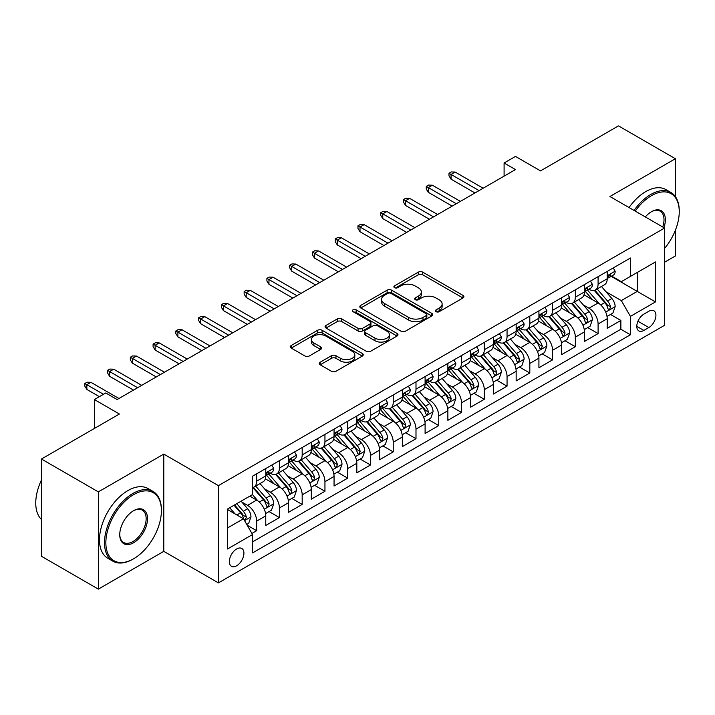 <?xml version="1.0" encoding="UTF-8"?>
<svg xmlns="http://www.w3.org/2000/svg" width="715" height="715" viewBox="0 0 715 715"><rect width="100%" height="100%" fill="white"/><g stroke="black" fill="none" stroke-linecap="round" stroke-linejoin="round"><path stroke-width="1.07" d="M436.096 311.669A2.208 1.278 0 0 0 439.225 311.669L462.963 297.967A3.164 1.823 0 0 0 463.892 296.68A3.164 1.823 0 0 0 462.963 295.384L422.744 272.165A3.164 1.823 0 0 0 418.275 272.165L394.537 285.875A2.208 1.278 0 0 0 393.894 286.778A2.208 1.278 0 0 0 394.537 287.68A2.208 1.278 0 0 0 397.665 287.68L400.74 285.902A10.108 5.836 0 0 1 415.04 285.902L418.391 287.841A10.108 5.836 0 0 1 421.35 291.97A10.108 5.836 0 0 1 418.391 296.099L415.317 297.869A2.208 1.278 0 0 0 414.664 298.772A2.208 1.278 0 0 0 415.317 299.674A2.208 1.278 0 0 0 418.445 299.674L421.519 297.905A10.108 5.836 0 0 1 435.819 297.905L439.171 299.835A10.108 5.836 0 0 1 442.129 303.964A10.108 5.836 0 0 1 439.171 308.094L436.096 309.863A2.208 1.278 0 0 0 435.444 310.766A2.208 1.278 0 0 0 436.096 311.669L436.096 309.863M236.629 565.797A10.305 5.943 120 0 0 243.359 556.726A10.305 5.943 120 0 0 241.777 548.468A10.305 5.943 120 0 0 236.629 548.977A10.305 5.943 120 0 0 229.899 558.058A10.305 5.943 120 0 0 231.481 566.307A10.305 5.943 120 0 0 236.629 565.797M320.195 362.21A3.164 1.823 0 0 0 319.265 363.497A3.164 1.823 0 0 0 320.195 364.784L331.474 371.3A3.164 1.823 0 0 0 335.943 371.3L362.308 356.079A3.164 1.823 0 0 0 363.229 354.792A3.164 1.823 0 0 0 362.308 353.496L322.09 330.276A3.164 1.823 0 0 0 317.621 330.276L291.255 345.506A3.164 1.823 0 0 0 290.335 346.793A3.164 1.823 0 0 0 291.255 348.08L304.885 355.954A3.164 1.823 0 0 0 309.354 355.954L320.642 349.438A3.164 1.823 0 0 0 321.562 348.142A3.164 1.823 0 0 0 320.642 346.855L313.876 342.95A8.455 4.88 0 0 1 311.4 339.5A8.455 4.88 0 0 1 316.62 334.995A8.455 4.88 0 0 1 325.834 336.05L352.307 351.342A8.455 4.88 0 0 1 354.783 354.792A8.455 4.88 0 0 1 349.564 359.296A8.455 4.88 0 0 1 340.358 358.242L335.943 355.695A3.164 1.823 0 0 0 331.474 355.695L320.195 362.21L320.195 364.784M675.38 196.598L675.38 158.73L618.475 125.876L540.513 170.885L515.47 156.424L504.093 163.002L515.47 169.571L117.126 399.551L105.748 392.982L94.362 399.551L94.362 428.464M98.348 491.875L98.348 589.124L163.789 551.345L163.789 454.096L98.348 491.875L41.443 459.021L119.405 414.012L94.362 399.551M163.789 454.096L218.424 485.637L664.566 228.049L664.566 325.307L218.424 582.886L218.424 485.637M675.38 158.73L609.94 196.509L664.566 228.049M400.963 331.179A3.164 1.823 0 0 0 405.432 331.179L431.797 315.959A3.164 1.823 0 0 0 432.718 314.671A3.164 1.823 0 0 0 431.797 313.385L391.579 290.165A3.164 1.823 0 0 0 387.11 290.165L360.744 305.385A3.164 1.823 0 0 0 359.815 306.672A3.164 1.823 0 0 0 360.744 307.959L400.963 331.179M353.916 312.151A2.208 1.278 0 0 1 356.159 312.464L356.159 309.836L397.048 333.44A3.164 1.823 0 0 1 397.978 334.727A3.164 1.823 0 0 1 397.048 336.023L370.683 351.244A3.164 1.823 0 0 1 366.214 351.244L325.995 328.024L325.995 325.441A3.164 1.823 0 0 0 325.075 326.728A3.164 1.823 0 0 0 325.995 328.024M325.995 325.441L337.283 318.926A3.164 1.823 0 0 1 341.752 318.926L358.063 328.346A3.164 1.823 0 0 0 362.532 328.346L370.013 324.02A3.164 1.823 0 0 0 370.942 322.733A3.164 1.823 0 0 0 370.013 321.446L353.031 311.642A2.208 1.278 0 0 1 352.388 310.739A2.208 1.278 0 0 1 353.755 309.559A2.208 1.278 0 0 1 356.159 309.836M98.348 589.124L41.443 556.27L41.443 459.021M664.566 262.226L675.38 255.979L675.38 230.257M251.939 533.435L256.658 530.709L247.211 525.257M241.84 502.046L247.56 505.344A12.879 7.436 60 0 1 256.658 521.119L265.766 515.864L265.766 525.453L279.422 517.571L269.063 511.591M264.604 488.908L270.315 492.206A12.879 7.436 60 0 1 279.422 507.972L288.529 502.717L288.529 512.315L302.186 504.424L291.827 498.444M287.367 475.761L293.079 479.059A12.879 7.436 60 0 1 302.186 494.834L311.293 489.578L311.293 499.168L324.95 491.285L314.591 485.306M310.131 462.623L315.842 465.921A12.879 7.436 60 0 1 324.95 481.696L334.057 476.431L334.057 486.03L347.713 478.147L337.355 472.159M332.895 449.476L338.606 452.783A12.879 7.436 60 0 1 347.713 468.548L356.821 463.293L356.821 472.883L370.477 465L360.119 459.021M355.659 436.338L361.37 439.636A12.879 7.436 60 0 1 370.477 455.41L379.576 450.155L379.576 459.745L393.241 451.862L382.882 445.883M378.414 423.2L384.134 426.498A12.879 7.436 60 0 1 393.241 442.263L402.339 437.008L402.339 446.607L415.996 438.715L405.646 432.736M401.178 410.053L406.898 413.35A12.879 7.436 60 0 1 415.996 429.125L425.103 423.87L425.103 433.46L438.76 425.577L428.401 419.598M423.941 396.914L429.661 400.212A12.879 7.436 60 0 1 438.76 415.978L447.867 410.723L447.867 420.322L461.524 412.43L451.165 406.451M446.705 383.767L452.416 387.065A12.879 7.436 60 0 1 461.524 402.84L470.631 397.585L470.631 407.175L484.287 399.292L473.929 393.313M469.469 370.629L475.18 373.927A12.879 7.436 60 0 1 484.287 389.702L493.395 384.438L493.395 394.036L507.051 386.154L496.693 380.174M492.233 357.482L497.944 360.789A12.879 7.436 60 0 1 507.051 376.555L516.159 371.3L516.159 380.889L529.815 373.007L519.456 367.027M514.997 344.344L520.708 347.642A12.879 7.436 60 0 1 529.815 363.417L538.922 358.161L538.922 367.751L552.579 359.868L542.22 353.889M537.751 331.206L543.472 334.504A12.879 7.436 60 0 1 552.579 350.27L561.677 345.014L561.677 354.613L575.343 346.721L564.984 340.742M560.515 318.059L566.235 321.357A12.879 7.436 60 0 1 575.343 337.131L584.441 331.876L584.441 341.466L598.098 333.583L598.098 323.984A12.879 7.436 -120 0 0 588.999 308.219L583.279 304.921M587.748 327.604L598.098 333.583M265.766 515.864A12.879 7.436 -120 0 0 256.658 500.089L249.83 496.147M288.529 502.717A12.879 7.436 -120 0 0 279.422 486.951L265.345 478.818M311.293 489.578A12.879 7.436 -120 0 0 302.186 473.804L288.109 465.68M334.057 476.431A12.879 7.436 -120 0 0 324.95 460.666L310.873 452.532M356.821 463.293A12.879 7.436 -120 0 0 347.713 447.519L333.637 439.394M379.576 450.155A12.879 7.436 -120 0 0 370.477 434.38L356.401 426.256M402.339 437.008A12.879 7.436 -120 0 0 393.241 421.242L379.165 413.109M425.103 423.87A12.879 7.436 -120 0 0 415.996 408.095L401.919 399.971M447.867 410.723A12.879 7.436 -120 0 0 438.76 394.957L424.683 386.824M470.631 397.585A12.879 7.436 -120 0 0 461.524 381.81L447.447 373.686M493.395 384.438A12.879 7.436 -120 0 0 484.287 368.672L470.211 360.548M516.159 371.3A12.879 7.436 -120 0 0 507.051 355.525L492.975 347.401M538.922 358.161A12.879 7.436 -120 0 0 529.815 342.387L515.738 334.262M561.677 345.014A12.879 7.436 -120 0 0 552.579 329.249L538.502 321.115M584.441 331.876A12.879 7.436 -120 0 0 575.343 316.102L561.257 307.977M648.863 311.24L643.857 314.135A9.983 5.765 120 0 0 637.333 322.93A9.983 5.765 120 0 0 638.861 330.92A9.983 5.765 120 0 0 643.857 330.428L648.863 327.542A9.983 5.765 120 0 0 655.378 318.747A9.983 5.765 120 0 0 653.85 310.748A9.983 5.765 120 0 0 648.863 311.24M227.522 527.947L243.457 518.75L252.565 534.525L252.565 552.918L630.424 334.763L630.424 316.37L621.317 300.595L606.043 291.774M252.565 534.525L227.522 548.977L227.522 509.026L252.565 494.566L252.565 476.172L630.424 258.017L630.424 276.41L655.467 261.958L655.467 301.909L630.424 316.37M270.199 473.214L270.315 473.276A12.879 7.436 60 0 0 276.759 473.92L285.866 468.665A12.879 7.436 -120 0 0 288.529 462.766L288.529 455.41M292.962 460.067L293.079 460.138A12.879 7.436 60 0 0 299.522 460.773L308.621 455.518A12.879 7.436 -120 0 0 311.293 449.628L311.293 442.263M315.726 446.929L315.842 447A12.879 7.436 60 0 0 322.286 447.635L331.385 442.379A12.879 7.436 -120 0 0 334.057 436.481L334.057 429.125M338.49 433.782L338.606 433.853A12.879 7.436 60 0 0 345.041 434.488L354.148 429.232A12.879 7.436 -120 0 0 356.821 423.343L356.821 415.978M361.254 420.643L361.37 420.715A12.879 7.436 60 0 0 367.805 421.35L376.912 416.094A12.879 7.436 -120 0 0 379.576 410.195L379.576 402.84M384.018 407.505L384.134 407.568A12.879 7.436 60 0 0 390.569 408.211L399.676 402.947A12.879 7.436 -120 0 0 402.339 397.057L402.339 389.693M406.772 394.358L406.898 394.43A12.879 7.436 60 0 0 413.333 395.064L422.44 389.809A12.879 7.436 -120 0 0 425.103 383.919L425.103 376.555M429.536 381.22L429.661 381.283A12.879 7.436 60 0 0 436.096 381.926L445.204 376.671A12.879 7.436 -120 0 0 447.867 370.772L447.867 363.417M452.3 368.073L452.416 368.145A12.879 7.436 60 0 0 458.86 368.779L467.968 363.524A12.879 7.436 -120 0 0 470.631 357.634L470.631 350.27M475.064 354.935L475.18 355.006A12.879 7.436 60 0 0 481.624 355.641L490.722 350.386A12.879 7.436 -120 0 0 493.395 344.487L493.395 337.131M497.828 341.788L497.944 341.859A12.879 7.436 60 0 0 504.388 342.503L513.486 337.239A12.879 7.436 -120 0 0 516.159 331.349L516.159 323.984M520.591 328.65L520.708 328.721A12.879 7.436 60 0 0 527.143 329.356L536.25 324.101A12.879 7.436 -120 0 0 538.922 318.202L538.922 310.846M543.355 315.512L543.472 315.574A12.879 7.436 60 0 0 549.907 316.218L559.014 310.962A12.879 7.436 -120 0 0 561.677 305.064L561.677 297.708M566.11 302.365L566.235 302.436A12.879 7.436 60 0 0 572.67 303.071L581.778 297.815A12.879 7.436 -120 0 0 584.441 291.926L584.441 284.561M252.565 541.881L620.861 329.249L620.861 320.436L607.205 328.328L607.205 318.729A12.879 7.436 -120 0 0 598.098 302.963L584.021 294.83M588.874 289.226L588.999 289.289A12.879 7.436 -120 0 0 595.434 289.933A12.879 7.436 -120 0 0 598.098 284.034L598.098 276.678M595.434 289.933L604.541 284.677A12.879 7.436 -120 0 0 607.205 278.779L607.205 271.423M256.658 473.804L256.658 481.168A12.879 7.436 60 0 1 253.995 487.058A12.879 7.436 60 0 1 252.565 487.576M253.995 487.058L263.102 481.803A12.879 7.436 -120 0 0 265.766 475.904L265.766 468.548M279.422 460.666L279.422 468.021A12.879 7.436 60 0 1 276.759 473.92M302.186 447.519L302.186 454.883A12.879 7.436 60 0 1 299.522 460.773M324.95 434.38L324.95 441.736A12.879 7.436 60 0 1 322.286 447.635M347.713 421.233L347.713 428.598A12.879 7.436 60 0 1 345.041 434.488M370.477 408.095L370.477 415.46A12.879 7.436 60 0 1 367.805 421.35M393.241 394.957L393.241 402.313A12.879 7.436 60 0 1 390.569 408.211M415.996 381.81L415.996 389.175A12.879 7.436 60 0 1 413.333 395.064M438.76 368.672L438.76 376.027A12.879 7.436 60 0 1 436.096 381.926M461.524 355.525L461.524 362.889A12.879 7.436 60 0 1 458.86 368.779M484.287 342.387L484.287 349.742A12.879 7.436 60 0 1 481.624 355.641M507.051 329.249L507.051 336.604A12.879 7.436 60 0 1 504.388 342.503M529.815 316.102L529.815 323.466A12.879 7.436 60 0 1 527.143 329.356M552.579 302.963L552.579 310.319A12.879 7.436 60 0 1 549.907 316.218M575.343 289.816L575.343 297.181A12.879 7.436 60 0 1 572.67 303.071M575.343 337.131L575.343 346.721M552.579 350.27L552.579 359.868M529.815 363.417L529.815 373.007M507.051 376.555L507.051 386.154M484.287 389.702L484.287 399.292M461.524 402.84L461.524 412.43M438.76 415.978L438.76 425.577M415.996 429.125L415.996 438.715M393.241 442.263L393.241 451.862M370.477 455.41L370.477 465M347.713 468.548L347.713 478.147M324.95 481.696L324.95 491.285M302.186 494.834L302.186 504.424M279.422 507.972L279.422 517.571M256.658 521.119L256.658 530.709M243.457 518.75L227.522 509.554M621.317 300.595L637.253 291.398L637.253 272.469L655.467 261.958M611.182 276.348L655.467 301.909M611.638 276.079L621.317 281.674L630.424 276.41M163.789 551.345L218.424 582.886M504.093 163.002L504.093 176.14M610.503 314.457L620.861 320.436M620.861 329.249L630.424 334.763M436.981 311.981L439.171 310.721A10.108 5.836 0 0 0 442.129 306.592L442.129 303.964M421.35 291.97L421.35 294.598A10.108 5.836 0 0 1 418.391 298.727L416.202 299.987M462.918 297.994L422.744 274.792A3.164 1.823 0 0 0 418.275 274.792L395.422 287.993M431.753 315.985L391.579 292.793A3.164 1.823 0 0 0 387.11 292.793L360.789 307.986M426.212 315.574A2.208 1.278 0 0 0 426.855 314.671A2.208 1.278 0 0 0 426.212 313.769L390.908 293.391A2.208 1.278 0 0 0 387.78 293.391L384.536 295.259A10.108 5.836 0 0 0 381.578 299.388A10.108 5.836 0 0 0 384.536 303.518L408.667 317.442A10.108 5.836 0 0 0 422.967 317.442L426.212 315.574L426.212 318.202A2.208 1.278 0 0 0 426.855 317.299L426.855 314.671M381.578 299.388L381.578 302.016A10.108 5.836 0 0 0 384.536 306.145L384.536 303.518M426.212 318.202L422.967 320.07A10.108 5.836 0 0 1 408.667 320.07L384.536 306.145M326.04 328.051L337.283 321.553L337.283 318.926M370.942 322.733L370.942 325.361A3.164 1.823 0 0 1 370.013 326.648L362.532 330.974A3.164 1.823 0 0 1 358.063 330.974L341.752 321.553A3.164 1.823 0 0 0 337.283 321.553M356.159 312.464L397.013 336.041M374.991 338.115A8.455 4.88 0 0 0 384.196 339.178A8.455 4.88 0 0 0 389.416 334.665A8.455 4.88 0 0 0 386.94 331.215L377.609 325.826A3.164 1.823 0 0 0 373.141 325.826L365.66 330.151A3.164 1.823 0 0 0 364.73 331.438A3.164 1.823 0 0 0 365.66 332.734L374.991 338.115L374.991 340.742A8.455 4.88 0 0 0 384.196 341.806A8.455 4.88 0 0 0 389.416 337.292L389.416 334.665M364.73 331.438L364.73 334.066A3.164 1.823 0 0 0 365.66 335.362L365.66 332.734M374.991 340.742L365.66 335.362M354.783 354.792L354.783 357.42A8.455 4.88 0 0 1 349.564 361.924A8.455 4.88 0 0 1 340.358 360.869L335.943 358.322A3.164 1.823 0 0 0 331.474 358.322L320.231 364.811M311.4 339.5L311.4 342.128A8.455 4.88 0 0 0 313.876 345.586L313.876 342.95M320.597 349.456L313.876 345.586M362.264 356.106L322.09 332.904A3.164 1.823 0 0 0 317.621 332.904L291.3 348.107M607.017 316.477L612.898 313.081L615.168 306.512A8.526 4.925 -120 0 0 611.852 298.504L601.449 286.456M599.367 303.795L587.48 290.031M592.601 299.791L585.701 291.8A20.44 11.797 -120 0 0 585.067 291.085M594.272 290.397L604.792 302.57A8.526 4.925 60 0 1 607.839 308.451L608.456 309.461L609.609 309.3L610.565 306.869A8.526 4.925 -120 0 0 607.527 300.997L597.123 288.958M594.889 290.192L606.195 303.285A4.344 2.511 60 0 1 607.294 304.983L610.565 306.869M613.238 267.937L615.168 271.289A8.526 4.925 60 0 1 613.407 275.06L609.082 277.563A8.526 4.925 -120 0 0 610.565 275.597L610.387 274.837M607.491 277.956L607.527 277.956A8.526 4.925 -120 0 0 609.082 277.563M609.466 274.962L610.565 275.597C610.029 274.31 609.117 274.837 607.839 277.17A8.526 4.925 60 0 1 607.205 278.385M479.05 190.601L451.058 174.433L451.058 179.161L449.002 175.881L449.002 173.253L451.058 174.433L455.151 172.065L483.152 188.233M451.058 179.161L474.957 192.961M449.002 173.253L451.281 171.94L455.151 172.065M664.566 248.445A39.271 22.674 120 0 0 679.25 211.694A39.271 22.674 120 0 0 651.481 195.66A39.271 22.674 120 0 0 635.224 211.113M634.053 210.433A40.237 23.229 -60 0 1 650.793 194.471A40.237 23.229 -60 0 1 670.92 192.478A40.237 23.229 -60 0 1 679.25 210.898L679.25 211.694M645.305 216.931A19.636 11.342 -60 0 1 651.481 211.694L651.481 211.694A19.636 11.342 -60 0 1 663.913 227.674M629.048 207.547A40.237 23.229 -60 0 1 645.788 191.584A40.237 23.229 -60 0 1 665.906 189.591L670.92 192.478M662.725 226.986A18.67 10.779 120 0 0 660.133 211.157A18.67 10.779 120 0 0 651.133 211.899M132.945 559.166L133.634 558.773A39.271 22.674 120 0 0 161.402 510.671A39.271 22.674 120 0 0 133.634 494.637A39.271 22.674 120 0 0 105.856 542.739A39.271 22.674 120 0 0 133.634 558.773L132.945 559.166A40.237 23.229 -60 0 1 112.827 561.159A40.237 23.229 -60 0 1 106.66 528.912A40.237 23.229 -60 0 1 132.945 493.448A40.237 23.229 -60 0 1 153.064 491.455A40.237 23.229 -60 0 1 161.402 509.884L161.402 510.671M133.634 542.739A19.636 11.342 -60 0 1 119.745 534.722A19.636 11.342 -60 0 1 133.634 510.671L133.634 510.671A19.636 11.342 -60 0 1 147.513 518.688A19.636 11.342 -60 0 1 133.634 542.739M119.745 534.32A18.67 10.779 120 0 0 123.615 542.479A18.67 10.779 120 0 0 132.945 541.55A18.67 10.779 120 0 0 145.145 525.096A18.67 10.779 120 0 0 142.285 510.135A18.67 10.779 120 0 0 133.285 510.876M112.827 561.159L107.822 558.263A40.237 23.229 -60 0 1 101.655 526.017A40.237 23.229 -60 0 1 127.94 490.562A40.237 23.229 -60 0 1 148.059 488.568L153.064 491.455M41.443 519.474A40.237 23.229 -60 0 1 41.443 480.051M584.253 329.615L590.134 326.219L592.413 319.65A8.526 4.925 -120 0 0 589.089 311.642L578.685 299.603M576.603 316.933L564.716 303.169M569.837 312.929L562.937 304.939A20.44 11.797 -120 0 0 562.303 304.233M571.508 303.535L582.028 315.717A8.526 4.925 60 0 1 585.076 321.589L585.692 322.599L586.845 322.438L587.802 320.016A8.526 4.925 -120 0 0 584.763 314.135L574.36 302.096M572.134 303.339L583.431 316.423A4.344 2.511 60 0 1 584.53 318.121L587.802 320.016M561.49 342.762L567.37 339.366L569.649 332.797A8.526 4.925 -120 0 0 566.325 324.78L555.921 312.741M553.839 330.08L541.952 316.316M547.073 326.067L540.174 318.086A20.44 11.797 -120 0 0 539.548 317.371M548.745 316.673L559.264 328.855A8.526 4.925 60 0 1 562.312 334.736L562.928 335.746L564.081 335.585L565.038 333.154A8.526 4.925 -120 0 0 561.999 327.282L551.596 315.235M549.37 316.477L560.667 329.561A4.344 2.511 60 0 1 561.767 331.268L565.038 333.154M538.726 355.9L544.607 352.504L546.886 345.935A8.526 4.925 -120 0 0 543.561 337.927L533.158 325.888M531.075 343.218L519.188 329.454M524.309 339.214L517.419 331.224A20.44 11.797 -120 0 0 516.784 330.509M525.99 329.821L536.509 342.002A8.526 4.925 60 0 1 539.548 347.874L540.165 348.884L541.318 348.723L542.283 346.301A8.526 4.925 -120 0 0 539.235 340.42L528.841 328.382M526.606 329.624L537.912 342.708A4.344 2.511 60 0 1 539.003 344.407L542.283 346.301M515.962 369.047L521.843 365.651L524.122 359.073A8.526 4.925 -120 0 0 520.797 351.065L510.403 339.026M508.311 356.365L496.433 342.601M501.555 352.352L494.655 344.371A20.44 11.797 -120 0 0 494.02 343.656M503.226 342.959L513.745 355.141A8.526 4.925 60 0 1 516.784 361.021L517.41 362.031L518.554 361.87L519.519 359.439A8.526 4.925 -120 0 0 516.471 353.568L506.077 341.52M503.843 342.762L515.149 355.847A4.344 2.511 60 0 1 516.239 357.554L519.519 359.439M590.474 281.075L592.413 284.427A8.526 4.925 60 0 1 590.644 288.208L586.318 290.701A8.526 4.925 -120 0 0 587.802 288.735L587.623 287.984M584.727 291.103L584.763 291.103A8.526 4.925 -120 0 0 586.318 290.701M586.702 288.1L587.802 288.735C587.265 287.448 586.354 287.975 585.076 290.317A8.526 4.925 60 0 1 584.441 291.523M456.286 203.739L428.294 187.571L428.294 192.308L426.247 189.019L426.247 186.392L428.294 187.571L432.387 185.212L460.389 201.371M428.294 192.308L452.193 206.108M426.247 186.392L428.517 185.078L432.387 185.212M567.71 294.223L569.649 297.574A8.526 4.925 60 0 1 567.88 301.346L563.554 303.839A8.526 4.925 -120 0 0 565.038 301.882L564.859 301.122M561.963 304.241L561.999 304.241A8.526 4.925 -120 0 0 563.554 303.839M563.938 301.238L565.038 301.882C564.501 300.595 563.599 301.122 562.312 303.455A8.526 4.925 60 0 1 561.677 304.67M433.531 216.877L405.53 200.718L405.53 205.446L403.483 202.166L403.483 199.53L405.53 200.718L409.624 198.35L437.625 214.518M405.53 205.446L429.429 219.246M403.483 199.53L405.754 198.216L409.624 198.35M544.946 307.361L546.886 310.712A8.526 4.925 60 0 1 545.116 314.493L540.79 316.986A8.526 4.925 -120 0 0 542.283 315.02L542.095 314.26M539.199 317.389L539.235 317.389A8.526 4.925 -120 0 0 540.79 316.986M541.175 314.385L542.283 315.02C541.747 313.733 540.835 314.26 539.548 316.593A8.526 4.925 60 0 1 538.922 317.809M410.768 230.024L382.766 213.857L382.766 218.593L380.72 215.304L380.72 212.677L382.766 213.857L386.86 211.497L414.861 227.656M382.766 218.593L406.665 232.393M380.72 212.677L382.99 211.363L386.86 211.497M522.191 320.508L524.122 323.859A8.526 4.925 60 0 1 522.352 327.631L518.026 330.124A8.526 4.925 -120 0 0 519.519 328.158L519.34 327.407M516.445 330.527L516.471 330.527A8.526 4.925 -120 0 0 518.026 330.124M518.411 327.524L519.519 328.158C518.983 326.88 518.071 327.399 516.784 329.74A8.526 4.925 60 0 1 516.159 330.956M388.004 243.163L360.003 227.004L360.003 231.731L357.956 228.442L357.956 225.815L360.003 227.004L364.105 224.635L392.097 240.803M360.003 231.731L383.901 245.531M357.956 225.815L360.235 224.501L364.105 224.635M493.198 382.185L499.088 378.789L501.358 372.22A8.526 4.925 -120 0 0 498.033 364.212L487.639 352.164M485.556 369.503L473.67 355.739M478.791 365.499L471.891 357.509A20.44 11.797 -120 0 0 471.257 356.794M480.462 356.106L490.982 368.279A8.526 4.925 60 0 1 494.02 374.159L494.646 375.169L495.799 375.009L496.755 372.587A8.526 4.925 -120 0 0 493.716 366.706L483.313 354.667M481.079 355.9L492.385 368.994A4.344 2.511 60 0 1 493.475 370.692L496.755 372.587M499.428 333.646L501.358 336.997A8.526 4.925 60 0 1 499.597 340.769L495.272 343.272A8.526 4.925 -120 0 0 496.755 341.305L496.576 340.546M493.681 343.665L493.716 343.665A8.526 4.925 -120 0 0 495.272 343.272M495.656 340.671L496.755 341.305C496.219 340.018 495.307 340.546 494.02 342.878A8.526 4.925 60 0 1 493.395 344.094M365.24 256.31L337.239 240.142L337.239 244.87L335.192 241.59L335.192 238.962L337.239 240.142L341.341 237.773L369.333 253.941M337.239 244.87L361.138 258.669M335.192 238.962L337.471 237.648L341.341 237.773M470.443 395.332L476.324 391.936L478.594 385.358A8.526 4.925 -120 0 0 475.278 377.35L464.875 365.311M462.793 382.641L450.906 368.886M456.027 378.637L449.127 370.647A20.44 11.797 -120 0 0 448.493 369.941M457.698 369.244L468.218 381.426A8.526 4.925 60 0 1 471.257 387.298L471.882 388.317L473.035 388.147L473.991 385.725A8.526 4.925 -120 0 0 470.953 379.844L460.549 367.805M458.315 369.047L469.621 382.132A4.344 2.511 60 0 1 470.711 383.83L473.991 385.725M476.664 346.793L478.594 350.136A8.526 4.925 60 0 1 476.834 353.916L472.508 356.41A8.526 4.925 -120 0 0 473.991 354.443L473.813 353.693M470.917 356.812L470.953 356.812A8.526 4.925 -120 0 0 472.508 356.41M472.892 353.809L473.991 354.443C473.455 353.165 472.544 353.684 471.257 356.025A8.526 4.925 60 0 1 470.631 357.241M342.476 269.448L314.475 253.289L314.475 258.017L312.428 254.728L312.428 252.1L314.475 253.289L318.577 250.92L346.569 267.079M314.475 258.017L338.383 271.816M312.428 252.1L314.707 250.786L318.577 250.92M447.679 408.471L453.56 405.074L455.83 398.505A8.526 4.925 -120 0 0 452.515 390.488L442.111 378.45M440.029 395.788L428.142 382.024M433.263 391.775L426.363 383.794A20.44 11.797 -120 0 0 425.729 383.079M434.935 382.391L445.454 394.564A8.526 4.925 60 0 1 448.493 400.445L449.118 401.455L450.271 401.294L451.228 398.863A8.526 4.925 -120 0 0 448.189 392.991L437.786 380.952M435.551 382.185L446.857 395.279A4.344 2.511 60 0 1 447.956 396.977L451.228 398.863M453.9 359.931L455.83 363.283A8.526 4.925 60 0 1 454.07 367.054L449.744 369.557A8.526 4.925 -120 0 0 451.228 367.59L451.049 366.831M448.153 369.95L448.189 369.95A8.526 4.925 -120 0 0 449.744 369.557M450.128 366.956L451.228 367.59C450.691 366.303 449.78 366.831 448.493 369.163A8.526 4.925 60 0 1 447.867 370.379M319.712 282.595L291.72 266.427L291.72 271.155L289.664 267.875L289.664 265.247L291.72 266.427L295.813 264.058L323.815 280.226M291.72 271.155L315.619 284.954M289.664 265.247L291.943 263.933L295.813 264.058M424.916 421.609L430.796 418.212L433.067 411.643A8.526 4.925 -120 0 0 429.751 403.635L419.348 391.597M417.265 408.926L405.378 395.163M410.499 404.922L403.6 396.932A20.44 11.797 -120 0 0 402.965 396.226M412.171 395.529L422.69 407.711A8.526 4.925 60 0 1 425.738 413.583L426.355 414.593L427.507 414.432L428.464 412.01A8.526 4.925 -120 0 0 425.425 406.129L415.022 394.09M412.787 395.332L424.093 408.417A4.344 2.511 60 0 1 425.193 410.115L428.464 412.01M431.136 373.069L433.067 376.421A8.526 4.925 60 0 1 431.306 380.201L426.98 382.695A8.526 4.925 -120 0 0 428.464 380.729L428.285 379.969M425.389 383.097L425.425 383.097A8.526 4.925 -120 0 0 426.98 382.695M427.364 380.094L428.464 380.729C427.928 379.442 427.016 379.969 425.738 382.31A8.526 4.925 60 0 1 425.103 383.517M296.948 295.733L268.956 279.565L268.956 284.302L266.901 281.013L266.901 278.385L268.956 279.565L273.05 277.206L301.051 293.365M268.956 284.302L292.855 298.101M266.901 278.385L269.18 277.071L273.05 277.206M402.152 434.756L408.033 431.36L410.312 424.79A8.526 4.925 -120 0 0 406.987 416.774L396.584 404.735M394.501 422.073L382.614 408.31M387.736 418.06L380.836 410.079A20.44 11.797 -120 0 0 380.201 409.364M389.407 408.667L399.926 420.849A8.526 4.925 60 0 1 402.974 426.73L403.591 427.74L404.744 427.579L405.7 425.148A8.526 4.925 -120 0 0 402.661 419.276L392.258 407.228M390.033 408.471L401.33 421.555A4.344 2.511 60 0 1 402.429 423.262L405.7 425.148M408.372 386.216L410.312 389.568A8.526 4.925 60 0 1 408.542 393.339L404.216 395.833A8.526 4.925 -120 0 0 405.7 393.876L405.521 393.116M402.625 396.235L402.661 396.235A8.526 4.925 -120 0 0 404.216 395.833M404.601 393.232L405.7 393.876C405.164 392.589 404.252 393.116 402.974 395.449A8.526 4.925 60 0 1 402.339 396.664M274.185 308.871L246.192 292.712L246.192 297.44L244.146 294.16L244.146 291.523L246.192 292.712L250.286 290.344L278.287 306.512M246.192 297.44L270.091 311.24M244.146 291.523L246.416 290.21L250.286 290.344M379.388 447.894L385.269 444.498L387.548 437.929A8.526 4.925 -120 0 0 384.223 429.921L373.82 417.873M371.737 435.212L359.851 421.448M364.972 431.208L358.081 423.217A20.44 11.797 -120 0 0 357.446 422.502M366.652 421.814L377.171 433.996A8.526 4.925 60 0 1 380.21 439.868L380.827 440.878L381.98 440.717L382.936 438.295A8.526 4.925 -120 0 0 379.897 432.414L369.503 420.375M367.269 421.618L378.566 434.702A4.344 2.511 60 0 1 379.665 436.4L382.936 438.295M385.608 399.354L387.548 402.706A8.526 4.925 60 0 1 385.778 406.478L381.453 408.98A8.526 4.925 -120 0 0 382.936 407.014L382.757 406.254M379.862 409.382L379.897 409.382A8.526 4.925 -120 0 0 381.453 408.98M381.837 406.379L382.936 407.014C382.4 405.727 381.497 406.254 380.21 408.587A8.526 4.925 60 0 1 379.576 409.802M251.43 322.018L223.429 305.85L223.429 310.587L221.382 307.298L221.382 304.67L223.429 305.85L227.522 303.491L255.523 319.65M223.429 310.587L247.327 324.378M221.382 304.67L223.652 303.357L227.522 303.491M356.624 461.041L362.505 457.645L364.784 451.067A8.526 4.925 -120 0 0 361.459 443.059L351.065 431.02M348.974 448.359L337.087 434.595M342.217 444.346L335.317 436.356A20.44 11.797 -120 0 0 334.683 435.65M343.888 434.952L354.408 447.134A8.526 4.925 60 0 1 357.446 453.015L358.063 454.025L359.216 453.864L360.181 451.433A8.526 4.925 -120 0 0 357.134 445.561L346.739 433.513M344.505 434.756L355.811 447.84A4.344 2.511 60 0 1 356.901 449.538L360.181 451.433M362.854 412.501L364.784 415.853A8.526 4.925 60 0 1 363.014 419.625L358.689 422.118A8.526 4.925 -120 0 0 360.181 420.152L360.003 419.401M357.098 422.52L357.134 422.52A8.526 4.925 -120 0 0 358.689 422.118M359.073 419.517L360.181 420.152C359.645 418.874 358.733 419.392 357.446 421.734A8.526 4.925 60 0 1 356.821 422.949M228.666 335.156L200.665 318.997L200.665 323.725L198.618 320.436L198.618 317.809L200.665 318.997L204.767 316.629L232.759 332.797M200.665 323.725L224.564 337.525M198.618 317.809L200.897 316.495L204.767 316.629M333.86 474.179L339.741 470.783L342.02 464.214A8.526 4.925 -120 0 0 338.695 456.206L328.301 444.158M326.219 461.497L314.332 447.733M319.453 457.493L312.553 449.503A20.44 11.797 -120 0 0 311.919 448.788M321.124 448.099L331.644 460.272A8.526 4.925 60 0 1 334.683 466.153L335.308 467.163L336.461 467.002L337.417 464.571A8.526 4.925 -120 0 0 334.37 458.699L323.975 446.661M321.741 447.894L333.047 460.987A4.344 2.511 60 0 1 334.137 462.685L337.417 464.571M340.09 425.64L342.02 428.991A8.526 4.925 60 0 1 340.251 432.763L335.934 435.265A8.526 4.925 -120 0 0 337.417 433.299L337.239 432.539M334.343 435.658L334.37 435.658A8.526 4.925 -120 0 0 335.934 435.265M336.309 432.664L337.417 433.299C336.881 432.012 335.97 432.539 334.683 434.872A8.526 4.925 60 0 1 334.057 436.087M205.902 348.303L177.901 332.135L177.901 336.863L175.854 333.583L175.854 330.956L177.901 332.135L182.003 329.767L209.996 345.935M177.901 336.863L201.8 350.663M175.854 330.956L178.133 329.642L182.003 329.767M311.096 487.317L316.986 483.921L319.256 477.352A8.526 4.925 -120 0 0 315.932 469.344L305.537 457.305M303.455 474.635L291.568 460.88M296.689 470.631L289.79 462.641A20.44 11.797 -120 0 0 289.155 461.935M298.361 461.238L308.88 473.419A8.526 4.925 60 0 1 311.919 479.291L312.544 480.31L313.697 480.14L314.654 477.718A8.526 4.925 -120 0 0 311.615 471.837L301.212 459.799M298.977 461.041L310.283 474.125A4.344 2.511 60 0 1 311.374 475.824L314.654 477.718M317.326 438.787L319.256 442.129A8.526 4.925 60 0 1 317.496 445.91L313.17 448.403A8.526 4.925 -120 0 0 314.654 446.437L314.475 445.686M311.579 448.806L311.615 448.806A8.526 4.925 -120 0 0 313.17 448.403M313.554 445.803L314.654 446.437C314.117 445.15 313.206 445.677 311.919 448.019A8.526 4.925 60 0 1 311.293 449.235M183.138 361.441L155.137 345.274L155.137 350.01L153.09 346.721L153.09 344.094L155.137 345.274L159.239 342.914L187.232 359.073M155.137 350.01L179.045 363.81M153.09 344.094L155.37 342.78L159.239 342.914M288.342 500.464L294.223 497.068L296.493 490.499A8.526 4.925 -120 0 0 293.177 482.482L282.774 470.443M280.691 487.782L268.804 474.018M273.925 483.769L267.026 475.788A20.44 11.797 -120 0 0 266.391 475.073M275.597 474.385L286.116 486.558A8.526 4.925 60 0 1 289.155 492.438L289.781 493.448L290.933 493.287L291.89 490.856A8.526 4.925 -120 0 0 288.851 484.985L278.448 472.946M276.213 474.179L287.519 487.273A4.344 2.511 60 0 1 288.619 488.971L291.89 490.856M294.562 451.925L296.493 455.276A8.526 4.925 60 0 1 294.732 459.048L290.406 461.55A8.526 4.925 -120 0 0 291.89 459.584L291.711 458.824M288.815 461.944L288.851 461.944A8.526 4.925 -120 0 0 290.406 461.55M290.791 458.95L291.89 459.584C291.354 458.297 290.442 458.824 289.155 461.157A8.526 4.925 60 0 1 288.529 462.373M160.375 374.58L132.373 358.421L132.373 363.149L130.327 359.868L130.327 357.241L132.373 358.421L136.476 356.052L164.477 372.22M132.373 363.149L156.281 376.948M130.327 357.241L132.606 355.927L136.476 356.052M265.578 513.602L271.459 510.206L273.729 503.637A8.526 4.925 -120 0 0 270.413 495.629L260.01 483.59M257.927 500.92L252.484 494.619M251.162 496.916L250.277 495.888M252.833 487.523L263.352 499.705A8.526 4.925 60 0 1 266.4 505.576L267.017 506.586L268.17 506.426L269.126 504.003A8.526 4.925 -120 0 0 266.087 498.123L255.684 486.084M253.45 487.326L264.756 500.411A4.344 2.511 60 0 1 265.855 502.109L269.126 504.003M271.798 465.063L273.729 468.414A8.526 4.925 60 0 1 271.968 472.195L267.642 474.689A8.526 4.925 -120 0 0 269.126 472.722L268.947 471.963M266.052 475.091L266.087 475.091A8.526 4.925 -120 0 0 267.642 474.689M268.027 472.088L269.126 472.722C268.59 471.435 267.678 471.963 266.4 474.304A8.526 4.925 60 0 1 265.766 475.511M137.611 387.727L109.618 371.559L109.618 376.296L107.563 373.007L107.563 370.379L109.618 371.559L113.712 369.199L141.713 385.358M109.618 376.296L133.517 390.095M107.563 370.379L109.842 369.065L113.712 369.199M246.755 524.47L248.695 523.353L250.974 516.775A8.526 4.925 -120 0 0 247.649 508.767L241.098 501.188M234.985 513.862L229.721 507.757M228.398 510.054L227.522 509.044M234.046 505.264L240.589 512.843A8.526 4.925 60 0 1 243.636 518.724L244.253 519.734L245.406 519.573L246.362 517.142A8.526 4.925 -120 0 0 243.323 511.27L236.772 503.682M234.574 504.96L241.992 513.549A4.344 2.511 60 0 1 243.091 515.256L246.362 517.142M103.469 394.296L86.855 384.706L86.855 389.434L84.808 386.145L84.808 383.517L86.855 384.706L90.948 382.337L118.949 398.505M86.855 389.434L99.367 396.664M84.808 383.517L87.078 382.203L90.948 382.337M247.56 505.344L256.658 500.089M270.315 492.206L279.422 486.951M293.079 479.059L302.186 473.804M315.842 465.921L324.95 460.666M338.606 452.783L347.713 447.519M361.37 439.636L370.477 434.38M384.134 426.498L393.241 421.242M406.898 413.35L415.996 408.095M429.661 400.212L438.76 394.957M452.416 387.065L461.524 381.81M475.18 373.927L484.287 368.672M497.944 360.789L507.051 355.525M520.708 347.642L529.815 342.387M543.472 334.504L552.579 329.249M566.235 321.357L575.343 316.102M588.999 308.219L598.098 302.963M598.098 284.034L607.205 278.779M256.658 481.168L265.766 475.904M279.422 468.021L288.529 462.766M302.186 454.883L311.293 449.628M324.95 441.736L334.057 436.481M347.713 428.598L356.821 423.343M370.477 415.46L379.576 410.195M393.241 402.313L402.339 397.057M415.996 389.175L425.103 383.919M438.76 376.027L447.867 370.772M461.524 362.889L470.631 357.634M484.287 349.742L493.395 344.487M507.051 336.604L516.159 331.349M529.815 323.466L538.922 318.202M552.579 310.319L561.677 305.064M575.343 297.181L584.441 291.926M598.098 323.984L607.205 318.729M637.95 321.232L648.863 327.542M636.797 326.353L643.857 330.428M439.171 310.721L439.171 308.094M415.317 299.674L415.317 297.869M418.391 298.727L418.391 296.099M394.537 287.68L394.537 285.875M418.275 274.792L418.275 272.165M422.744 274.792L422.744 272.165M462.963 297.967L462.963 295.384M360.744 307.959L360.744 305.385M387.11 292.793L387.11 290.165M391.579 292.793L391.579 290.165M431.797 315.959L431.797 313.385M408.667 320.07L408.667 317.442M422.967 320.07L422.967 317.442M341.752 321.553L341.752 318.926M358.063 330.974L358.063 328.346M362.532 330.974L362.532 328.346M370.013 326.648L370.013 324.02M397.048 336.023L397.048 333.44M331.474 358.322L331.474 355.695M335.943 358.322L335.943 355.695M340.358 360.869L340.358 358.242M320.642 349.438L320.642 346.855M291.255 348.08L291.255 345.506M317.621 332.904L317.621 330.276M322.09 332.904L322.09 330.276M362.308 356.079L362.308 353.496M605.712 312.106L615.115 306.672M607.527 300.997L611.852 298.504M600.725 304.921L604.792 302.57M615.115 271.191L607.205 275.758M582.948 325.245L592.351 319.82M584.763 314.135L589.089 311.642M577.961 318.068L582.028 315.717M560.185 338.383L569.587 332.958M561.999 327.282L566.325 324.78M555.198 331.206L559.264 328.855M537.43 351.53L546.832 346.096M539.235 340.42L543.561 337.927M532.434 344.344L536.509 342.002M514.666 364.668L524.068 359.243M516.471 353.568L520.797 351.065M509.679 357.491L513.745 355.141M592.351 284.329L584.441 288.896M569.587 297.476L561.677 302.043M546.832 310.614L538.922 315.181M524.068 323.761L516.159 328.328M491.902 377.815L501.304 372.381M493.716 366.706L498.033 364.212M486.915 370.629L490.982 368.279M501.304 336.899L493.395 341.466M469.138 390.953L478.541 385.528M470.953 379.844L475.278 377.35M464.151 383.776L468.218 381.426M478.541 350.046L470.631 354.604M446.375 404.1L455.777 398.666M448.189 392.991L452.515 390.488M441.387 396.914L445.454 394.564M455.777 363.184L447.867 367.751M423.611 417.238L433.013 411.813M425.425 406.129L429.751 403.635M418.624 410.061L422.69 407.711M433.013 376.322L425.103 380.889M400.847 430.376L410.249 424.951M402.661 419.276L406.987 416.774M395.86 423.2L399.926 420.849M410.249 389.469L402.339 394.036M378.083 443.523L387.494 438.089M379.897 432.414L384.223 429.921M373.096 436.338L377.171 433.996M387.494 402.608L379.576 407.175M355.328 456.662L364.73 451.237M357.134 445.561L361.459 443.059M350.332 449.485L354.408 447.134M364.73 415.755L356.821 420.322M332.564 469.809L341.967 464.375M334.37 458.699L338.695 456.206M327.577 462.623L331.644 460.272M341.967 428.893L334.057 433.46M309.801 482.947L319.203 477.522M311.615 471.837L315.932 469.344M304.813 475.77L308.88 473.419M319.203 442.031L311.293 446.598M287.037 496.085L296.439 490.66M288.851 484.985L293.177 482.482M282.05 488.908L286.116 486.558M296.439 455.178L288.529 459.745M264.273 509.232L273.675 503.798M266.087 498.123L270.413 495.629M259.286 502.055L263.352 499.705M273.675 468.316L265.766 472.883M244.539 520.627L250.911 516.945M243.323 511.27L247.649 508.767M236.906 514.97L240.589 512.843"/></g></svg>
